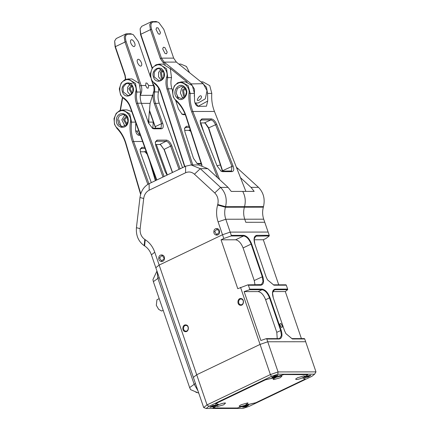 <?xml version="1.0" encoding="UTF-8"?>
<svg xmlns="http://www.w3.org/2000/svg" width="430" height="430" viewBox="0 0 430 430"><rect width="100%" height="100%" fill="white"/><g stroke="black" fill="none" stroke-linecap="round" stroke-linejoin="round"><path stroke-width="0.64" d="M247.879 284.859L248.379 285.235L260.768 285.219C263.585 284.665 264.256 281.784 262.789 276.576L251.631 243.982L251.109 244.095C249.131 239.182 246.632 236.468 243.622 235.952L235.597 239.795L221.041 239.816L237.779 288.702L247.879 284.859L261.37 284.622L262.993 281.655L262.268 276.689L251.109 244.095L243.084 247.938L254.243 280.532L255.006 284.848M144.797 239.435L144.179 245.643L144.604 245.912C147.753 247.943 150.027 250.921 151.408 254.845L155.816 267.713L159.159 265.079L222.514 234.748L218.107 221.88C216.274 216.338 216.102 210.732 217.596 205.056L217.747 204.513C218.773 199.923 217.774 196.069 214.747 192.946L194.451 174.209C191.726 171.876 188.781 171.387 185.62 172.747L149.183 190.189C146.114 191.812 144.286 194.586 143.701 198.504L140.142 228.658C139.804 233.388 141.357 236.984 144.797 239.435L145.222 239.703C149.635 242.552 152.811 246.718 154.752 252.206L159.159 265.079L222.514 234.748L230.19 232.109L268.116 232.06L269.234 235.317L256.844 235.334C254.028 235.887 253.356 238.768 254.823 243.977L266.24 277.269M221.041 239.816L223.799 238.494L222.514 234.748L230.19 232.109L231.308 235.366L231.141 235.968L243.622 235.952L243.697 235.35L231.308 235.366M251.631 243.982C249.529 238.774 246.884 235.898 243.697 235.35M248.379 285.235L249.717 289.143L249.556 289.745L244.127 291.615L258.145 291.594C261.15 292.11 263.649 294.824 265.627 299.737L276.786 332.331L277.232 338.62M240.537 287.385L260.064 344.419L267.739 341.78L266.793 339.012L279.183 338.996C281.994 338.442 282.666 335.561 281.198 330.353L270.04 297.759C267.944 292.55 265.299 289.675 262.106 289.127L249.717 289.143M267.739 341.78L305.665 341.732L267.739 341.78L278.065 371.928L315.986 371.88L314.626 374.17L311.895 376.32L249.276 406.296L243.004 408.452L206.163 408.5L203.686 407.533L193.366 377.384L196.709 374.75L193.366 377.384L155.816 267.713L159.159 265.079L196.709 374.75L260.064 344.419L267.739 341.78M266.025 276.683L267.471 279.833L273.915 285.197L286.305 285.187L287.643 289.094L275.254 289.111C272.443 289.664 271.771 292.545 273.233 297.754L284.391 330.348L285.88 333.61L292.33 338.974L304.714 338.958L315.986 371.88M265.982 276.571L254.823 243.977M281.075 323.699L280.188 323.51L279.779 324.5L281.172 327.219L282.058 327.407L282.467 326.418L281.075 323.699M267.449 279.796L273.512 284.827L285.993 284.81L286.305 285.187M269.234 235.317L269.255 235.919L255.769 236.156L254.141 239.123L254.866 244.089M235.597 239.795C238.607 240.311 241.101 243.025 243.084 247.938M254.103 239.773L263.305 239.763L278.731 284.821M269.255 235.919L266.057 238.44L263.305 239.763M266.793 339.012L266.294 338.636L260.865 340.501L244.127 291.615M266.294 338.636L278.774 338.62L279.779 338.399L281.408 335.432L280.683 330.466L269.524 297.872L265.627 299.737M287.643 289.094L287.665 289.696L285.305 291.562L301.409 338.587M285.305 291.562L272.835 291.578M287.665 289.696L275.184 289.712L273.378 290.578M284.649 331.046L273.276 297.866L272.55 292.9L274.179 289.933L275.184 289.712L275.254 289.111M304.714 338.958L304.402 338.587L291.922 338.603L285.859 333.572M249.556 289.745L262.037 289.729C265.047 290.245 267.541 292.959 269.524 297.872L270.04 297.759M223.799 238.494L231.141 235.968M241.257 299.081C244.358 299.344 243.772 305.321 240.703 304.741C237.602 304.472 238.188 298.501 241.257 299.081L240.977 299.06M240.983 304.757L240.703 304.741M241.026 298.554C237.387 297.872 236.699 304.945 240.37 305.262C244.009 305.95 244.702 298.871 241.026 298.554M186.163 325.451C189.264 325.72 188.684 331.691 185.609 331.111C182.508 330.842 183.094 324.87 186.163 325.451L185.884 325.435M185.894 331.132L185.609 331.111M185.276 331.637C188.915 332.325 189.608 325.247 185.932 324.929C182.299 324.22 181.6 331.342 185.276 331.637M144.179 245.643C138.444 241.558 135.864 235.565 136.423 227.68L139.987 197.526C140.959 190.995 144.002 186.373 149.124 183.669L185.556 166.227L191.113 164.943L200.273 168.667L207.776 168.657L198.617 164.937L191.113 164.943M214.747 192.946L220.569 187.399L200.273 168.667L194.451 174.209M218.107 221.88L225.788 219.241L263.708 219.192L268.116 232.06L230.19 232.109L225.788 219.241C224.476 215.285 224.352 211.275 225.422 207.222L225.567 206.679C227.282 199.031 225.616 192.602 220.569 187.399L228.077 187.389L207.776 168.657M228.077 187.389L231.254 191.42L242.713 191.409C245.288 196.166 245.895 201.245 244.53 206.658L263.493 206.631C265.208 198.982 263.542 192.554 258.495 187.351L236.355 167.162M217.596 205.056L225.422 207.222L244.385 207.196C243.315 211.254 243.439 215.258 244.745 219.214L245.804 222.305L264.767 222.283L245.804 222.305L244.745 219.214C243.439 215.258 243.315 211.254 244.385 207.196L244.53 206.658C245.895 201.245 245.288 196.166 242.713 191.409L254.173 191.393L250.991 187.362L258.495 187.351M214.597 231.507L217.268 229.007L219.381 232.168L216.715 234.667L214.597 231.507M219.542 232.227C220.122 227.922 214.14 227.099 213.871 231.447C213.296 235.753 219.278 236.575 219.542 232.227M164.292 258.537L161.621 261.042L159.503 257.882L162.174 255.377L164.292 258.537M164.453 258.597C165.05 254.297 159.025 253.469 158.777 257.823C158.181 262.123 164.206 262.95 164.453 258.597M197.972 390.832L194.091 384.071L157.826 278.145L157.074 271.384M156.961 271.056L152.94 279.575L153.376 281.655L159.202 277.49M198.762 393.144L190.63 389.661L189.641 387.581L153.376 281.655M189.791 387.984L189.641 387.581L195.467 383.415M197.241 392.579L195.967 392.337L195.779 391.913M189.684 387.693L190.538 389.51M314.626 374.17L277.785 374.218L278.065 371.928L270.384 374.568L260.064 344.419L196.709 374.75L207.029 404.893L203.686 407.533M208.894 406.35L207.029 404.893L270.384 374.568L271.513 376.374L208.894 406.35L206.163 408.5M277.785 374.218L271.513 376.374M212.656 405.587L209.781 407.301L213.285 406.796L216.053 404.99L212.656 405.587M274.636 375.917L271.765 377.631L275.264 377.126L278.033 375.32L274.636 375.917M307.504 375.874L304.633 377.594L308.133 377.083L310.901 375.277L307.504 375.874M245.525 405.544L242.654 407.258L246.153 406.753L248.922 404.947L245.525 405.544M215.93 403.544L216.053 403.899L218.418 404.35L217.666 405.259L213.42 407.85L213.989 408.027L237.279 408L241.913 406.678L245.326 405.173L255.818 402.716L303.752 379.771L305.198 378.637L303.752 379.771L255.544 402.846L249.975 404.168C248.013 404.297 245.697 404.958 243.025 406.151L237.011 408.129L213.441 407.893M217.059 404.082L217.962 404.479L212.963 407.984L213.533 408.161M217.102 404.211L216.064 403.921M307.805 374.648L304.994 376.481L307.826 374.686L307.256 374.508L283.779 374.535L277.769 376.519C275.098 377.712 272.781 378.373 270.819 378.497L265.245 379.819L217.037 402.899L215.591 404.033L216.161 404.211M305.004 376.481L302.833 378.185L305.198 378.637L302.822 378.185L304.999 376.481M210.222 406.721L213.07 406.21L215.468 404.926M272.201 377.056L275.05 376.54L277.447 375.256M305.074 377.013L307.918 376.503L310.32 375.218M243.095 406.683L245.939 406.167L248.341 404.883M240.483 177.66L250.991 187.362M217.005 165.749L220.397 164.959M263.708 219.192C262.402 215.236 262.278 211.227 263.348 207.174L244.385 207.196L244.53 206.658L225.567 206.679L217.747 204.513M263.348 207.174L263.493 206.631M200.45 120.432L201.476 119.97L210.867 119.954L211.27 118.895L201.874 118.906L200.17 120.62L200.745 124.399L217.085 165.948L221.106 171.178L222.616 171.651L232.006 171.64C233.882 171.264 234.232 169.361 233.049 165.926L216.709 124.377C215.177 121.018 213.361 119.191 211.27 118.895M201.874 118.906L201.476 119.97L200.117 121.056M220.676 170.898L222.616 171.651M200.289 122.932L204.304 122.926L205.502 123.297L208.711 127.85L215.57 124.748L231.904 166.297L231.55 170.979L221.584 171.108M216.709 124.377L215.57 124.748C214.269 121.846 212.7 120.249 210.867 119.954L204.304 122.926M195.516 102.98L198.278 106.377L206.475 106.194L207.685 101.055L207.577 93.401L211.802 93.396L209.749 85.634L202.912 81.872L200.966 81.877M198.284 106.377C196.392 106.065 195.145 104.296 194.537 101.071L194.43 93.418L192.371 85.656L185.534 81.894L181.309 81.899L188.147 85.661L190.2 93.423L194.43 93.418M177.031 97.83C170.952 92.294 179.014 80.937 184.674 87.064C190.759 92.606 182.691 103.963 177.031 97.83M177.977 97.158L176.144 92.982L177.343 88.489L181.315 86.296L184.669 87.736L186.507 91.918L185.308 96.406L181.331 98.599L177.977 97.158M205.137 123.114L208.491 128.161L208.711 127.85L222.692 171.108M183.443 98.067L182.207 97.153L180.369 92.977L181.567 88.483L183.427 86.822M177.235 96.25L178.509 98.911M201.777 82.528L206.443 87.209L207.577 93.401M208.491 128.161L222.385 171.108M219.633 179.6L192.85 111.488L214.452 111.456C212.221 105.716 211.34 99.69 211.802 93.396M214.452 111.456L245.885 191.404M201.724 165.319L185.91 116.455C183.836 110.161 180.525 104.974 175.977 100.889L173.279 96.986L172.462 91.257L174.338 85.892L177.708 82.807L181.309 81.899M217.607 177.73L191.705 111.859L192.85 111.488C190.619 105.742 189.737 99.717 190.2 93.423L188.99 93.342C190.447 87.07 182.094 79.975 177.536 83.614C172.199 85.167 171.043 97.25 175.951 100.185C180.616 104.372 184.008 109.693 186.136 116.143L202.078 165.416M191.705 111.859C189.42 105.968 188.517 99.798 188.99 93.342M145.99 150.968L144.389 151.779L140.239 151.785M145.05 151.903L147.157 154.198M144.389 151.779L145.399 152.059L146.807 153.241M149.527 160.755L155.375 180.675M151.215 165.421L155.655 180.541M140.33 135.316L138.981 135.316C137.116 135.004 135.961 133.236 135.514 130L135.821 122.125L131.591 122.131L129.779 113.923L122.776 109.924L119.712 110.569L116.181 113.38L114.014 118.594L114.504 124.372L116.981 128.473C121.018 132.612 123.931 137.665 125.705 143.625L140.61 194.381M139.438 135.316L138.782 134.042L139.728 133.649M144.69 147.366L141.852 147.372L141.459 148.527L145.103 148.522M140.347 149.086L141.459 148.527L140.836 148.667L140.029 149.748M124.894 114.842L121.84 119.83L124.91 126.087M117.616 119.836L118.755 124.351L122.254 126.592L126.307 125.006L127.963 121.104L126.823 116.589L123.319 114.348L119.271 115.933L117.616 119.836M136.616 130.999L138.782 134.042M148.85 118.089L148.785 123.679M131.731 111.515L127.001 109.919L122.776 109.924M141.852 147.372L140.083 149.269L140.61 153.032L151.306 182.626M116.406 119.75C115.294 128.726 127.769 130.252 128.231 121.195C129.339 112.214 116.863 110.687 116.406 119.75M142.561 141.475L133.617 141.492C131.403 135.262 130.731 128.812 131.591 122.131L130.392 121.996C129.505 128.839 130.193 135.45 132.467 141.835L147.839 184.368M130.392 121.996C132.187 115.853 124.254 108.123 119.502 111.391C114.09 112.531 112.262 124.496 116.998 127.807L116.981 128.473M125.705 143.625L125.942 143.34C124.119 137.229 121.136 132.053 116.998 127.807M125.942 143.34L140.766 193.844M132.467 141.835L133.617 141.492L148.904 183.777M152.827 128.339L153.247 121.652M149.769 112.031L149.387 111.714M156.321 144.512L167.324 174.956M152.22 128.204L161.078 128.188L161.513 123.474L154.305 103.539L159.218 103.189L182.524 167.678M158.665 88.198L158.46 92.02C157.686 95.836 157.939 99.561 159.218 103.189M152.07 81.678L154.698 86.876L154.703 92.02C153.929 95.842 154.182 99.567 155.461 103.189L162.669 123.13C163.69 126.544 163.276 128.43 161.427 128.796L153.913 128.801L152.634 128.446L148.581 123.147L141.373 103.211C140.094 99.583 139.841 95.858 140.615 92.041L139.245 83.393L131.956 78.937L128.199 78.937L135.488 83.398L136.864 92.047L140.615 92.041M163.013 177.02L136.466 103.56L137.616 103.216L164.104 176.499M180.122 168.829L171.785 145.765C170.345 142.351 168.565 140.465 166.453 140.11L166.061 141.26C167.872 141.567 169.399 143.185 170.635 146.109L164.212 149.355L172.559 172.451M166.453 140.11L157.063 140.121L155.294 142.013L155.821 145.781L165.168 171.651L167.076 175.075M156.525 180.122L130.102 107.011C128.769 103.415 126.667 100.625 123.797 98.647L120.583 94.944L119.309 88.881L121.158 83.033L124.705 79.786L128.199 78.937M162.669 123.13L155.364 126.581L155.558 128.339M155.149 126.931L149.441 111.123M160.508 144.7L164.083 149.559L172.387 172.532M141.373 103.211L137.616 103.216C136.337 99.588 136.09 95.863 136.864 92.047L135.67 91.832C134.859 95.842 135.122 99.755 136.466 103.56M156.816 179.987L130.317 106.667L130.102 107.011M149.506 110.365L155.81 128.333M154.305 103.539C152.967 99.728 152.704 95.82 153.515 91.81L158.46 92.02M130.22 83.915L127.57 87.306L127.656 91.896L130.236 95.057M135.67 91.832C138.229 85.473 129.43 76.599 124.528 80.598C118.696 82.028 118.035 95.675 123.695 97.884C126.705 99.964 128.914 102.888 130.317 106.667M122.55 92.111C119.4 84.334 130.355 78.797 132.934 86.865C136.079 94.643 125.125 100.179 122.55 92.111M132.805 87.07L132.849 91.778L130.07 95.143L128.032 95.637L123.238 91.902L123.195 87.193L125.979 83.829L128.016 83.334L132.805 87.07M155.246 142.497L156.047 141.416L156.671 141.276L166.061 141.26L159.643 144.507L155.445 144.512M179.036 169.35L170.635 146.109L171.785 145.765M159.643 144.507L160.734 144.813L164.083 149.559M200.81 122.932L203.777 132.101M178.842 64.081L180.788 64.075L186.453 66.467L189.565 72.708M175.757 100.684L178.461 109.043L182.213 114.353L185.33 114.783M172.527 90.708L171.909 88.795C170.753 85.113 170.619 81.377 171.516 77.599L170.323 68.703L162.943 64.102L159.186 64.102L166.566 68.709L167.759 77.604L171.516 77.599M191.527 164.943L166.99 89.112L168.151 88.8L192.791 164.943M201.31 164.045L198.612 164.05L197.214 163.61L193.462 158.304L184.964 132.031L184.567 128.178L186.389 126.28L189.087 126.28M184.604 166.684L160.519 92.251C159.304 88.596 157.294 85.715 154.488 83.608L151.398 79.76L150.323 73.643L152.36 67.881L156.015 64.801L159.186 64.102M189.807 130.612L190.748 131.413M179.256 64.414L184.26 68.44M181.815 114.09L185.131 114.278M171.909 88.795L168.151 88.8C166.996 85.113 166.861 81.383 167.759 77.604L166.577 77.357C165.636 81.329 165.77 85.247 166.99 89.112M184.889 166.55L160.745 91.939L160.519 92.251M161.212 69.079L158.589 72.38L158.568 76.846L161.228 80.222M166.577 77.357C169.339 71.117 160.836 61.85 155.81 65.623C149.936 66.784 148.834 80.394 154.413 82.861C157.358 85.075 159.465 88.096 160.745 91.939M153.456 77.04C150.565 69.122 161.691 64.091 164.002 72.267C166.899 80.184 155.773 85.215 153.456 77.04M163.868 72.455L163.76 77.163L160.874 80.399L159.019 80.808L154.155 76.852L154.262 72.143L157.154 68.907L159.003 68.499L163.868 72.455M184.497 128.645L185.384 127.538L189.458 127.414M190.205 129.731L188.829 130.355L184.561 130.36M201.143 163.534L196.816 163.352M188.829 130.355L190.683 131.198M127.07 116.981L124.571 119.75L127.081 123.947M126.463 116.116L123.378 119.572L126.474 124.813M125.759 79.346L125.168 75.277L115.305 46.472L114.643 41.027L116.207 38.539L125.85 33.922L130.612 33.696L133.3 34.69L130.612 33.696M120.448 110.29L122.647 97.728M118.857 119.836L121.325 127.404M139.073 83.119L124.947 41.855L124.222 36.889L125.85 33.922M131.725 85.167L128.801 88.591L131.736 93.799M132.327 86.032L129.994 88.768L132.332 92.928M145.657 85.522L145.953 82.947L147.119 83.2L148.705 85.516L148.119 88.225L147.012 87.951L145.657 85.522L141.169 85.527L126.108 41.527L115.09 46.8L114.643 41.027M148.409 122.674L150.097 103.356L152.526 95.331C154.176 92.224 154.461 88.951 153.381 85.511L151.435 79.835M150.575 77.314L138.315 41.511L133.3 34.69M126.855 33.701L127.823 34.185L131.58 34.185M127.823 34.185C125.431 34.658 124.861 37.104 126.108 41.527M141.405 65.656C142.996 63.737 138.895 57.502 137.519 59.748C135.928 61.673 140.029 67.908 141.405 65.656L141.035 65.978M137.896 59.426L137.519 59.748M130.827 40.194C129.237 42.113 133.332 48.348 134.714 46.101C136.299 44.177 132.203 37.947 130.827 40.194L131.198 39.872M134.337 46.424L134.714 46.101M152.526 95.331L140.32 95.347C141.964 92.24 142.249 88.967 141.169 85.527L140.013 85.855M125.479 79.443L124.947 75.605L115.09 46.8M120.142 110.397L122.399 97.481M140.201 95.293L140.191 95.584M135.536 125.001L136.041 123.437M197.37 100.265C196.918 99.389 200.203 94.364 201.208 96.132C202.761 97.895 197.913 101.668 197.37 100.265L197.472 100.394M185.615 95.928L184.346 95.352L183.562 90.467L185.609 88.962M156.09 21.5L158.777 22.494L156.09 21.5L151.328 21.726L149.699 24.693L150.43 29.659L151.586 29.326C150.339 24.908 150.914 22.462 153.3 21.989L152.333 21.505M151.328 21.726L141.685 26.337L140.126 28.826L140.787 34.276L150.43 29.659L160.288 58.464L163.271 62.834L164.158 62.108L161.449 58.136L151.586 29.326M187.195 82.076L170.081 68.311M165.314 64.478L163.271 62.834M152.317 67.945L140.787 34.276L140.567 34.604L140.126 28.826M162.728 78.964L161.336 78.281L160.352 72.175L162.712 70.332M185.007 96.793L183.459 96.078L182.476 89.972L184.997 88.096M163.325 78.099L162.223 77.556L161.438 72.67L163.314 71.197M152.096 68.273L140.567 34.604M190.796 83.915L203.239 83.705L176.37 62.092L173.655 58.12L163.798 29.315L158.777 22.494M157.057 21.984L153.3 21.989M164.862 47.547L167.2 52.116L166.512 53.782L165.023 53.465L162.685 48.891L163.373 47.23L164.862 47.547M158.165 27.993L160.503 32.562L159.815 34.228L158.331 33.905L155.993 29.337L156.681 27.67L158.165 27.993M194.306 96.347L194.5 89.187L191.033 83.721L164.158 62.108L176.37 62.092M203.239 83.705L207.029 90.725L205.33 98.809L198.241 102.974L194.967 102.98M163.217 310.39L161.556 311.003L158.659 309.337L156.316 305.3L156.945 299.748L159.202 298.667M216.053 403.899L217.505 402.765L265.434 379.819L276.049 377.314L273.05 379.115L273.802 379.582L280.172 377.766L282.005 376.046L281.381 375.954L276.049 377.314M276.78 377.029L279.323 375.858L283.956 374.535L307.821 374.686M217.214 405.544L216.58 406.146L217.333 406.613L223.702 404.797L225.535 403.077L224.911 402.985C222.632 403.19 220.219 403.947 217.666 405.259M304.107 376.943L304.548 376.019L303.919 375.922L297.549 377.739L295.593 379.083L296.345 379.55C298.565 379.357 300.952 378.615 303.499 377.325M245.326 405.173L248.078 403.05L247.449 402.958L241.079 404.775L239.118 406.113L239.875 406.581L244.337 405.554M260.768 285.219L260.365 284.843M262.789 276.576L254.243 280.532M273.915 285.197L273.512 284.827M254.963 236.801L256.774 235.936L256.844 235.334M281.198 330.353L276.786 332.331M262.106 289.127L262.037 289.729L258.145 291.594M291.922 338.603L292.33 338.974M279.183 338.996L278.774 338.62M185.62 172.747L185.556 166.227M149.183 190.189L149.124 183.669M143.701 198.504L139.987 197.526M140.142 228.658L136.423 227.68M145.222 239.703L144.604 245.912M151.408 254.845L154.752 252.206M236.925 168.619L238.198 168.619M230.975 171.097L232.006 171.64M222.305 170.855L233.049 165.926M207.685 101.055L198.203 106.269M185.91 116.455L186.136 116.143M175.977 100.889L175.951 100.185M153.193 122.104L148.968 122.109M160.449 128.328L161.427 128.796M152.935 128.339L153.913 128.801M123.695 97.884L123.797 98.647M157.063 140.121L156.671 141.276L155.558 141.835M182.648 114.278L183.61 114.788M154.413 82.861L154.488 83.608M186.389 126.28L185.959 127.42L184.911 127.893M197.65 163.54L198.612 164.05M153.381 85.511L148.705 85.516M150.097 103.356L141.427 103.367M148.565 121.502L147.984 121.502M124.947 75.605L125.168 75.277M160.288 58.464L161.449 58.136L173.655 58.12M217.962 404.479L217.827 404.092M132.429 83.329L128.016 83.334M138.772 130.994L135.633 130.999M213.296 407.495L213.42 407.85"/></g></svg>
